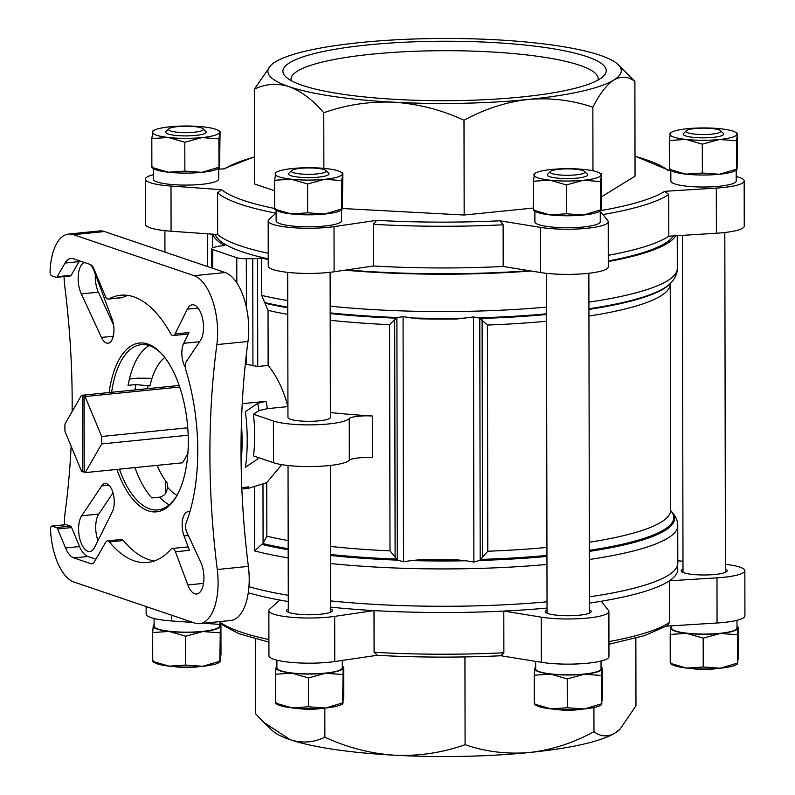 <?xml version="1.0" encoding="UTF-8"?>
<svg xmlns="http://www.w3.org/2000/svg" width="795" height="795" viewBox="0 0 795 795"><rect width="100%" height="100%" fill="white"/><g stroke="black" fill="none" stroke-linecap="round" stroke-linejoin="round"><path stroke-width="1.19" d="M152.948 131.443L151.815 138.578L168.302 137.475L184.808 142.265L201.86 137.605L218.933 138.827L220.066 131.702L219.559 167.049L201.92 172.336A33.569 6.171 179.9 0 1 168.361 172.217A33.569 6.171 179.9 0 1 154.24 168.987L152.064 167.825M219.559 167.049L218.983 167.666L218.933 138.827M219.251 168.073L217.76 168.878A33.569 6.171 179.9 0 1 201.92 172.336L184.857 171.114L168.361 172.217L151.865 167.417L152.441 166.801M670.463 133.371L669.32 140.496L685.817 139.393L702.313 144.193L719.376 139.523L736.438 140.745L737.581 133.62L737.064 168.977L719.435 174.264A33.569 6.171 179.9 0 1 685.876 174.135A33.569 6.171 179.9 0 1 671.755 170.905L669.579 169.742M737.064 168.977L736.488 169.593L736.438 140.745M736.766 169.991L735.276 170.796A33.569 6.171 179.9 0 1 719.435 174.264L702.363 173.032L685.876 174.135L669.37 169.345L669.947 168.729M534.508 174.125L533.365 181.25L549.862 180.147L566.358 184.937L583.421 180.276L600.483 181.498L601.626 174.373L601.109 209.721L583.48 215.008A33.569 6.171 179.9 0 1 549.921 214.889A33.569 6.171 179.9 0 1 535.79 211.659L533.614 210.496M601.109 209.721L600.533 210.347L600.483 181.498M600.801 210.745L599.311 211.549A33.569 6.171 179.9 0 1 583.48 215.008L566.408 213.785L549.921 214.889L533.415 210.099L533.992 209.473M275.756 173.161L274.613 180.286L291.099 179.193L307.605 183.983L324.658 179.312L341.731 180.544L342.864 173.409L342.357 208.767L324.718 214.054A33.569 6.171 179.9 0 1 291.169 213.925A33.569 6.171 179.9 0 1 277.038 210.695L274.861 209.532M342.357 208.767L341.78 209.383L341.731 180.544M342.049 209.781L340.558 210.586A33.569 6.171 179.9 0 1 324.718 214.054L307.655 212.822L291.169 213.925L274.663 209.135L275.239 208.519M219.798 632.79L202.725 631.558A33.569 6.171 -0.1 0 0 220.354 626.271L219.847 661.629L220.98 654.504L220.93 625.655L220.354 626.271A33.569 6.171 -0.1 0 0 219.49 624.681M202.725 631.558L185.662 636.229L169.166 631.439A33.569 6.171 -0.1 0 0 202.725 631.558M169.166 631.439L152.68 632.542L153.236 626.023A33.569 6.171 -0.1 0 0 169.166 631.439M154.111 624.8A33.569 6.171 -0.1 0 0 153.236 626.023L153.813 625.407M220.93 625.655L220.354 626.271M737.303 634.708L720.23 633.486A33.569 6.171 -0.1 0 0 737.869 628.199L737.353 663.557L738.495 656.422L738.446 627.583L737.869 628.199A33.569 6.171 -0.1 0 0 736.995 626.609M720.23 633.486L703.178 638.146L686.671 633.357A33.569 6.171 -0.1 0 0 720.23 633.486M686.671 633.357L670.185 634.46L670.751 627.951A33.569 6.171 -0.1 0 0 686.671 633.357M671.616 626.718A33.569 6.171 -0.1 0 0 670.751 627.951L671.328 627.334M738.446 627.583L737.869 628.199M601.348 675.462L584.275 674.24A33.569 6.171 -0.1 0 0 601.914 668.953L601.398 704.3L602.54 697.175L602.481 668.337L601.914 668.953A33.569 6.171 -0.1 0 0 601.04 667.363M584.275 674.24L567.223 678.9L550.716 674.11A33.569 6.171 -0.1 0 0 584.275 674.24M550.716 674.11L534.23 675.213L534.796 668.704A33.569 6.171 -0.1 0 0 550.716 674.11M535.661 667.472A33.569 6.171 -0.1 0 0 534.796 668.704L535.363 668.078M602.481 668.337L601.914 668.953M342.595 674.498L325.523 673.276A33.569 6.171 -0.1 0 0 343.152 667.989L342.645 703.346L343.778 696.211L343.728 667.373L343.152 667.989A33.569 6.171 -0.1 0 0 342.287 666.399M325.523 673.276L308.47 677.946L291.964 673.146A33.569 6.171 -0.1 0 0 325.523 673.276M291.964 673.146L275.477 674.249L276.044 667.74A33.569 6.171 -0.1 0 0 291.964 673.146M276.908 666.518A33.569 6.171 -0.1 0 0 276.044 667.74L276.61 667.124M343.728 667.373L343.152 667.989M276.899 660.208L276.908 667.919A32.694 6.012 -0.1 0 0 309.613 673.882A32.694 6.012 -0.1 0 0 342.287 667.81L342.277 660.426M535.651 661.38L535.661 668.883A32.694 6.012 -0.1 0 0 568.365 674.836A32.694 6.012 -0.1 0 0 601.04 668.764L601.03 661.052M671.616 625.834L671.616 628.13A32.694 6.012 -0.1 0 0 704.32 634.082A32.694 6.012 -0.1 0 0 736.995 628.02L736.985 620.299M154.101 618.49L154.111 626.212A32.694 6.012 -0.1 0 0 186.805 632.164A32.694 6.012 -0.1 0 0 219.49 626.092L219.49 624.373M85.065 396.556A38.875 18.116 -95.8 0 0 84.111 396.089L84.24 472.429A38.875 18.116 -95.8 0 0 85.204 472.618L101.69 443.938A38.875 18.116 -95.8 0 0 101.68 436.485L85.065 396.556L179.7 387.016M82.561 471.862L82.432 395.522A38.875 18.116 -95.8 0 0 81.468 395.334L64.971 424.013A38.875 18.116 -95.8 0 0 64.991 431.466L81.607 471.395A38.875 18.116 -95.8 0 0 82.561 471.862L84.121 471.703A38.875 18.116 -95.8 0 0 84.24 471.753M84.111 396.089L85.661 395.93A38.875 18.116 -95.8 0 0 83.982 395.363L84.121 471.703M81.468 395.334L178.845 385.515A38.875 18.116 84.2 0 1 179.213 385.575M82.432 395.522L83.982 395.363M85.204 472.618L182.582 462.799L187.829 453.657M276.113 213.03L269.018 219.35A40.644 7.473 -0.1 0 0 268.173 220.871A40.644 7.473 -0.1 0 0 291.109 227.559A40.644 7.473 -0.1 0 0 334.019 226.625L376.681 220.344L373.342 224.309L373.411 265.997A232.359 42.741 179.9 0 0 503.195 266.484L540.63 272.546A40.644 7.473 -0.1 0 0 584.295 273.709A40.644 7.473 -0.1 0 0 608.294 266.842L608.215 221.686A40.644 7.473 -0.1 0 0 607.787 220.613L600.245 211.132M503.195 266.484L503.126 224.796L499.936 220.801L540.55 227.39A40.644 7.473 -0.1 0 0 584.216 228.553A40.644 7.473 -0.1 0 0 608.215 221.686M608.274 255.314A232.359 42.741 179.9 0 0 668.814 236.214L668.734 194.536L664.68 191.317L716.305 188.087A40.644 7.473 -0.1 0 0 744.17 180.932A40.644 7.473 -0.1 0 0 736.21 176.51M670.821 170.627L668.009 170.428A228.831 42.095 179.9 0 0 635.016 156.337M254.45 156.993A228.831 42.095 179.9 0 0 224.866 168.779L218.695 169.166M153.326 174.701A40.644 7.473 -0.1 0 0 145.376 179.153A40.644 7.473 -0.1 0 0 171.005 186.06L221.537 189.667L217.572 192.857L217.651 234.545A232.359 42.741 179.9 0 0 268.233 253.277M600.245 211.043L600.265 221.706A32.694 6.012 179.9 0 1 583.083 227.022A32.694 6.012 179.9 0 1 534.886 221.815L534.866 211.162M342.397 208.509L464.161 215.018L533.415 208.032M618.152 64.584A176.699 32.506 -0.1 0 0 600.136 55.292A176.699 32.506 -0.1 0 0 495.305 39.75A176.699 32.506 -0.1 0 0 360.761 42.503A176.699 32.506 -0.1 0 0 275.318 61.931A176.699 32.506 179.9 0 0 270.996 65.19A176.699 32.506 179.9 0 0 289.032 86.655A176.699 32.506 -0.1 0 0 393.863 102.197A176.699 32.506 -0.1 0 0 528.407 99.445A176.699 32.506 -0.1 0 0 613.849 80.017A176.699 32.506 -0.1 0 0 618.152 64.584L634.887 81.398C628.12 76.34 621.114 75.873 613.849 80.017C606.595 84.817 599.599 93.899 592.861 107.255C572.231 100.15 550.746 97.546 528.407 99.445C506.335 101.959 484.861 108.895 464.002 120.254C441.483 109.839 418.1 103.817 393.863 102.197C369.655 101.233 346.292 104.751 323.774 112.761C312.644 99.802 301.066 91.097 289.032 86.655C277.137 82.909 265.57 83.743 254.33 89.169L254.499 183.933L274.633 190.77M601.666 196.713L635.046 176.162L634.887 81.398M736.2 170.299L736.22 180.952A32.694 6.012 179.9 0 1 719.038 186.278A32.694 6.012 179.9 0 1 670.841 181.061L670.821 170.408M341.492 210.089L341.512 220.742A32.694 6.012 179.9 0 1 324.32 226.068A32.694 6.012 179.9 0 1 276.123 220.851L276.113 210.198M218.695 168.371L218.705 179.024A32.694 6.012 179.9 0 1 201.523 184.351A32.694 6.012 179.9 0 1 153.326 179.143L153.316 168.49M288.277 601.537A232.359 42.741 179.9 0 1 279.84 600.056L269.694 609.099A40.644 7.473 -0.1 0 0 268.859 610.62L268.939 655.776A40.644 7.473 -0.1 0 0 291.864 662.464A40.644 7.473 -0.1 0 0 334.774 661.529L377.108 655.299M146.121 606.545L146.141 614.068A40.644 7.473 -0.1 0 0 171.76 620.965L193.046 622.485M203.59 623.24L220.851 624.472M666.667 626.142L717.06 622.992A40.644 7.473 -0.1 0 0 744.925 615.847L744.845 570.681A40.644 7.473 -0.1 0 0 725.398 564.341M500.999 655.766L541.306 662.295A40.644 7.473 -0.1 0 0 584.971 663.457A40.644 7.473 -0.1 0 0 608.97 656.6L608.891 611.434A40.644 7.473 -0.1 0 0 608.463 610.361L601.219 601.249A232.359 42.741 179.9 0 1 589.443 603.097M287.78 314.363A225.293 41.439 179.9 0 1 268.044 310.368L268.134 365.432C277.107 376.512 283.686 390.226 287.86 406.603A225.293 41.439 -0.1 0 0 287.939 406.613M330.352 412.516A225.293 41.439 -0.1 0 0 372.368 416.004A17.669 3.25 -0.1 0 0 349.243 418.577L349.313 460.265A40.644 7.473 -0.1 0 1 315.863 466.456A40.644 7.473 -0.1 0 1 273.46 462.7L253.496 455.923A89.895 41.887 84.2 0 0 253.426 414.235L258.892 410.647L267.329 408.67L287.86 406.603M288.188 549.772A229.258 42.175 179.9 0 1 261.704 544.356L263.085 543.363L266.842 536.178L266.752 482.684L281.748 464.648M546.543 321.23A225.293 41.439 179.9 0 1 487.405 325.036L479.783 318.159L473.462 316.947L457.026 318.974L419.502 318.835L403.065 316.688L403.492 561.777L397.897 560.147A229.258 42.175 179.9 0 1 330.611 555.506M389.997 550.865L389.6 324.668L394.698 319.51L395.115 557.106L389.997 550.865A225.293 41.439 179.9 0 1 330.591 546.453M268.044 310.368L261.694 295.422L261.635 258.047A232.359 42.741 179.9 0 0 268.243 259.528M403.065 316.688L397.48 317.533L394.698 319.51M546.95 556.44A229.258 42.175 179.9 0 1 479.594 560.445L473.89 562.045L465.969 560.773A229.258 42.175 179.9 0 1 411.403 560.574L403.492 561.777M261.704 544.356L254.708 550.925A232.359 42.741 179.9 0 0 288.197 557.921M479.594 560.445L487.802 551.223L487.405 325.036M411.403 560.574L419.919 559.76L457.453 559.899L465.969 560.773M395.115 557.106L397.897 560.147M500.691 655.716L503.871 652.755A232.359 42.741 179.9 0 1 374.087 652.278L377.436 655.259M608.95 644.268L644.437 635.662L667.74 625.466L669.479 622.495A232.359 42.741 179.9 0 1 608.95 641.595M547.039 608.066A232.359 42.741 179.9 0 1 503.801 611.067L503.871 652.755M608.891 611.434A40.644 7.473 -0.1 0 1 584.891 618.301A40.644 7.473 -0.1 0 1 541.226 617.139L503.801 611.067A232.359 42.741 179.9 0 1 374.008 610.59L374.087 652.278M677.191 566.259L677.27 566.477A232.359 42.741 179.9 0 1 669.41 580.807L669.479 622.495M744.845 570.681A40.644 7.473 -0.1 0 1 716.981 577.836L669.41 580.807A232.359 42.741 179.9 0 1 601.219 601.249M279.84 600.056A232.359 42.741 179.9 0 1 248.259 592.732M246.48 353.477L246.5 364.289L257.749 366.485L268.134 365.432M258.097 457.483A75.853 35.348 84.2 0 1 257.819 458.884L245.486 467.251A108.219 50.433 84.2 0 0 245.397 411.671L257.719 403.313L266.057 401.296L242.237 403.701M261.635 258.047L257.56 258.464A10.603 1.948 -0.1 0 1 252.74 258.703L246.311 258.733A10.603 1.948 -0.1 0 1 236.771 257.729L212.732 249.56A10.603 1.948 -0.1 0 1 211.47 248.646A10.603 1.948 -0.1 0 1 213.328 247.533L216.965 246.549A10.603 1.948 -0.1 0 1 220.682 245.933L224.756 245.526A232.359 42.741 179.9 0 1 212.851 234.197M675.81 235.777A232.359 42.741 179.9 0 1 608.284 261.565M531.1 271.006A232.359 42.741 179.9 0 1 344.811 270.201M266.752 482.684L248.1 488.408L242.992 488.915M243.528 488.607L248.895 486.878L241.809 487.593M157.142 465.363A70.675 32.933 -95.8 0 0 167.407 483.281L167.417 487.047C167.089 492.592 164.505 495.951 159.656 497.143L151.875 497.928A83.048 38.697 -95.8 0 1 134.941 467.599M164.804 357.521A70.675 32.933 -95.8 0 0 149.937 385.933L135.846 384.571L128.065 385.356A83.048 38.697 -95.8 0 1 149.221 345.587M105.288 296.157A7.066 3.289 -95.8 0 0 108.359 299.079A7.066 3.289 -95.8 0 0 108.965 298.89A134.295 62.576 84.2 0 1 120.572 295.243A134.295 62.576 84.2 0 1 170.607 333.522A7.066 3.289 -95.8 0 0 173.24 335.53A7.066 3.289 -95.8 0 0 175.049 333.95L187.342 309.146A19.438 9.053 -95.8 0 1 192.33 304.793A19.438 9.053 -95.8 0 1 202.506 318.338A19.438 9.053 -95.8 0 1 200.41 340.528L186.457 361.357A7.066 3.289 -95.8 0 0 185.951 370.4A134.295 62.576 84.2 0 1 186.219 522.683A7.066 3.289 -95.8 0 0 186.755 532.074L200.797 562.413A19.438 9.053 -95.8 0 1 203.649 582.546A19.438 9.053 -95.8 0 1 196.673 594.004A19.438 9.053 -95.8 0 1 187.829 584.961L175.427 551.76A7.066 3.289 -95.8 0 0 172.217 548.471A7.066 3.289 -95.8 0 0 170.985 549.176A134.295 62.576 84.2 0 1 147.512 562.482A134.295 62.576 84.2 0 1 109.392 541.942A7.066 3.289 -95.8 0 0 107.385 540.868A7.066 3.289 -95.8 0 0 105.715 542.18L94.406 561.846A10.603 4.939 -95.8 0 1 91.902 563.814A10.603 4.939 -95.8 0 1 90.859 563.685L73.855 557.911A24.734 11.527 -95.8 0 1 65.538 547.974L57.638 528.973A3.538 1.65 -95.8 0 0 56.445 527.552L52.182 526.101A3.538 1.65 -95.8 0 0 51.834 526.061A3.538 1.65 -95.8 0 0 50.522 529.281A49.479 23.055 84.2 0 0 73.995 582.049L194.695 623.051A49.479 23.055 84.2 0 0 199.575 623.648A49.479 23.055 84.2 0 0 217.264 569.518A441.752 205.855 -95.8 0 1 216.866 344.603A49.479 23.055 84.2 0 0 194.089 275.676L73.388 234.674A49.479 23.055 84.2 0 0 68.509 234.078A49.479 23.055 84.2 0 0 50.075 271.542A3.538 1.65 -95.8 0 0 51.745 275.855L56.008 277.306A3.538 1.65 -95.8 0 0 56.356 277.346A3.538 1.65 -95.8 0 0 57.19 276.69L65.041 263.046A24.734 11.527 -95.8 0 1 70.894 258.445A24.734 11.527 -95.8 0 1 73.329 258.743L90.332 264.516A10.603 4.939 -95.8 0 1 93.89 268.78L105.288 296.157M64.445 524.789A49.479 23.055 -95.8 0 1 65.22 511.712A441.752 205.855 -95.8 0 0 71.133 446.224M72.136 411.562A441.752 205.855 -95.8 0 0 64.832 286.796A49.479 23.055 -95.8 0 1 64.047 276.571M108.359 299.079L122.36 297.668A7.066 3.289 -95.8 0 0 122.967 297.479A134.295 62.576 84.2 0 1 127.657 295.392M154.429 560.922A134.295 62.576 84.2 0 1 123.394 540.53A7.066 3.289 -95.8 0 0 121.387 539.457L107.385 540.868M152.004 378.331L138.161 378.152L129.406 379.036M95.34 274.245A19.438 9.053 -95.8 0 0 98.411 292.172L113.556 324.916M112.989 492.87L98.799 514.057A19.438 9.053 -95.8 0 0 97.984 540.64M199.575 623.648L230.689 620.507A49.479 23.055 -95.8 0 0 248.378 566.388A441.752 205.855 -95.8 0 1 247.98 341.472A49.479 23.055 -95.8 0 0 225.204 272.546L104.503 231.544A49.479 23.055 -95.8 0 0 99.623 230.948L68.509 234.078M673.385 235.936A230.043 42.314 179.9 0 1 608.284 260.969M529.162 270.688A230.043 42.314 179.9 0 1 346.839 269.903M268.243 258.872A230.043 42.314 179.9 0 1 215.356 234.744L215.216 234.366M547.03 601.815A232.359 42.741 179.9 0 1 330.68 600.901M288.267 595.286A232.359 42.741 179.9 0 1 248.924 586.68M670.553 510.519C675.502 515.607 677.896 520.695 677.738 525.773L677.807 563.138A232.359 42.741 179.9 0 1 589.433 596.846M268.859 610.62A40.644 7.473 -0.1 0 0 291.785 617.308A40.644 7.473 -0.1 0 0 334.695 616.373L374.008 610.59A232.359 42.741 179.9 0 1 330.7 607.151M173.24 335.53L187.232 334.119A7.066 3.289 -95.8 0 0 189.051 332.539L183.705 343.311A15.9 7.413 -95.8 0 0 185.384 367.429M79.53 260.849A24.734 11.527 -95.8 0 0 79.043 261.635L71.192 275.279L57.19 276.69M70.01 275.895A3.538 1.65 -95.8 0 0 70.358 275.935A3.538 1.65 -95.8 0 0 71.192 275.279M95.907 559.233L87.848 556.5A24.734 11.527 -95.8 0 1 79.54 546.562L71.639 527.562A3.538 1.65 -95.8 0 0 70.447 526.141L66.184 524.69A3.538 1.65 -95.8 0 0 65.836 524.65A3.538 1.65 -95.8 0 0 65.508 524.76M189.826 511.94A15.9 7.413 -95.8 0 0 188.087 511.692A15.9 7.413 -95.8 0 0 184.042 535.929L189.429 550.349A7.066 3.289 -95.8 0 0 186.219 547.059L172.217 548.471M84.449 262.519A19.438 9.053 -95.8 0 0 78.327 274.742A19.438 9.053 -95.8 0 0 81.299 293.902L101.432 337.418A15.9 7.413 -95.8 0 0 108.001 343.211A15.9 7.413 -95.8 0 0 112.045 318.974L94.267 271.353A19.438 9.053 -95.8 0 0 90.223 264.487M101.69 485.914L81.686 515.786A19.438 9.053 -95.8 0 0 79.589 537.976A19.438 9.053 -95.8 0 0 89.755 551.521A19.438 9.053 -95.8 0 0 94.744 547.169L112.383 511.592A15.9 7.413 -95.8 0 0 113.208 493.655A15.9 7.413 -95.8 0 0 105.109 483.509A15.9 7.413 -95.8 0 0 101.69 485.914L108.935 485.179M109.163 392.541A84.817 39.521 84.2 0 1 161.524 353.626A84.817 39.521 84.2 0 1 175.993 497.104A84.817 39.521 84.2 0 1 148.188 510.817A84.817 39.521 84.2 0 1 116.915 469.418M176.47 496.279A83.048 38.697 84.2 0 1 157.927 509.923A83.048 38.697 84.2 0 1 149.748 508.929A83.048 38.697 84.2 0 1 119.389 469.169M111.638 392.293A83.048 38.697 84.2 0 1 141.272 344.662A83.048 38.697 84.2 0 1 162.16 354.332M253.426 414.235L273.381 421.012A40.644 7.473 -0.1 0 0 315.794 424.778A40.644 7.473 -0.1 0 0 349.243 418.577M287.701 272.367L287.959 417.445A21.207 3.905 -0.1 0 0 309.166 421.31A21.207 3.905 -0.1 0 0 330.362 417.375L330.114 272.297M372.368 416.004L372.448 457.691A17.669 3.25 -0.1 0 0 349.313 460.265M668.814 236.214L716.384 233.243A40.644 7.473 -0.1 0 0 744.249 226.098L744.17 180.932M268.173 220.871L268.253 266.027A40.644 7.473 -0.1 0 0 291.189 272.715A40.644 7.473 -0.1 0 0 334.099 271.781L373.411 265.997M145.376 179.153L145.455 224.319A40.644 7.473 -0.1 0 0 171.084 231.216L217.651 234.545M683.004 569.17A22.976 4.223 -0.1 0 0 681.236 570.8A22.976 4.223 -0.1 0 0 704.221 574.984A22.976 4.223 -0.1 0 0 727.177 570.721A22.976 4.223 -0.1 0 0 725.408 569.091M682.985 561.191L677.797 560.823M547.049 609.924A22.976 4.223 -0.1 0 0 545.281 611.554A22.976 4.223 -0.1 0 0 568.256 615.737A22.976 4.223 -0.1 0 0 591.222 611.464A22.976 4.223 -0.1 0 0 589.453 609.844M288.287 608.96A22.976 4.223 -0.1 0 0 286.528 610.59A22.976 4.223 -0.1 0 0 309.503 614.774A22.976 4.223 -0.1 0 0 332.469 610.51A22.976 4.223 -0.1 0 0 330.7 608.881M324.817 708.087L324.867 737.194C347.375 747.608 370.758 753.62 395.006 755.25C419.203 756.214 442.567 752.686 465.085 744.686C485.725 751.792 507.21 754.395 529.549 752.497C551.611 749.983 573.086 743.047 593.954 731.698C600.712 736.756 607.718 737.213 614.982 733.069L620.239 728.906L635.97 705.831L635.851 638.196M464.936 656.928L465.085 744.686M255.294 638.852L255.424 713.602L263.702 722.287L290.165 739.708C302.06 743.454 313.628 742.619 324.867 737.194M593.915 707.54L593.954 731.698M464.002 120.254L464.161 215.018M592.861 107.255L592.971 170.796M254.33 89.169L270.996 65.19M323.774 112.761L323.873 168.361M620.239 728.906L619.315 729.81A176.699 32.506 179.9 0 1 614.982 733.069A176.699 32.506 179.9 0 1 529.549 752.497A176.699 32.506 179.9 0 1 395.006 755.25A176.699 32.506 179.9 0 1 290.165 739.708A176.699 32.506 179.9 0 1 272.158 730.416L264.566 723.112M302.269 85.323A161.663 29.743 179.9 0 1 285.783 76.817A161.663 29.743 179.9 0 1 444.534 41.231A161.663 29.743 179.9 0 1 603.405 76.26A161.663 29.743 179.9 0 1 469.249 100.319A161.663 29.743 179.9 0 1 302.269 85.323M291.238 80.653A153.554 28.242 179.9 0 1 291.04 79.371A153.554 28.242 179.9 0 1 444.544 50.691A153.554 28.242 179.9 0 1 598.148 78.834A153.554 28.242 179.9 0 1 597.959 80.116M101.69 443.938L188.167 435.223M101.68 436.485L187.749 427.799M276.103 702.472L275.527 703.098L292.023 707.888L308.52 706.785L325.582 708.007L343.221 702.73M275.527 703.098L275.477 674.249M308.52 706.785L308.47 677.946M534.856 703.436L534.28 704.052L550.776 708.852L567.272 707.749L584.335 708.971L601.974 703.684M534.28 704.052L534.23 675.213M567.272 707.749L567.223 678.9M670.811 662.682L670.235 663.298L686.741 668.098L703.227 666.995L720.3 668.217L737.929 662.931M670.235 663.298L670.185 634.46M703.227 666.995L703.178 638.146M153.306 660.764L152.729 661.38L169.226 666.17L185.722 665.067L185.662 636.229M185.722 665.067L202.785 666.299L220.414 661.013M152.729 661.38L152.68 632.542M321.915 708.325A17.41 3.2 179.9 0 1 317.921 708.882A17.41 3.2 179.9 0 1 297.419 708.375M275.726 703.495L277.902 704.658A33.569 6.171 -0.1 0 0 292.023 707.888A33.569 6.171 -0.1 0 0 325.582 708.007A33.569 6.171 -0.1 0 0 341.423 704.549L342.913 703.744M580.668 709.289A17.41 3.2 179.9 0 1 576.683 709.846A17.41 3.2 179.9 0 1 556.182 709.329M534.479 704.459L536.655 705.622A33.569 6.171 -0.1 0 0 550.776 708.852A33.569 6.171 -0.1 0 0 584.335 708.971A33.569 6.171 -0.1 0 0 600.175 705.513L601.666 704.708M716.623 668.535A17.41 3.2 179.9 0 1 712.638 669.092A17.41 3.2 179.9 0 1 692.137 668.585M670.433 663.706L672.61 664.868A33.569 6.171 -0.1 0 0 686.741 668.098A33.569 6.171 -0.1 0 0 720.3 668.217A33.569 6.171 -0.1 0 0 736.13 664.759L737.621 663.954M199.118 666.617A17.41 3.2 179.9 0 1 195.123 667.164A17.41 3.2 179.9 0 1 174.622 666.657M152.928 661.778L155.105 662.941A33.569 6.171 -0.1 0 0 169.226 666.17A33.569 6.171 -0.1 0 0 202.785 666.299A33.569 6.171 -0.1 0 0 218.625 662.831L220.116 662.026M342.297 174.026A33.569 6.171 179.9 0 1 324.658 179.312A33.569 6.171 179.9 0 1 291.099 179.193A33.569 6.171 179.9 0 1 275.179 173.777A33.569 6.171 179.9 0 1 276.968 171.958A33.569 6.171 179.9 0 1 292.808 168.49A33.569 6.171 179.9 0 1 326.367 168.62A33.569 6.171 179.9 0 1 340.489 171.849A33.569 6.171 179.9 0 1 342.297 174.026L342.864 173.409M274.613 180.286L274.663 209.135M307.605 183.983L307.655 212.822M601.05 174.989A33.569 6.171 179.9 0 1 583.421 180.276A33.569 6.171 179.9 0 1 549.862 180.147A33.569 6.171 179.9 0 1 533.932 174.741A33.569 6.171 179.9 0 1 535.731 172.922A33.569 6.171 179.9 0 1 551.561 169.454A33.569 6.171 179.9 0 1 585.12 169.583A33.569 6.171 179.9 0 1 599.251 172.803A33.569 6.171 179.9 0 1 601.05 174.989L601.626 174.373M533.365 181.25L533.415 210.099M566.358 184.937L566.408 213.785M737.005 134.236A33.569 6.171 179.9 0 1 719.376 139.523A33.569 6.171 179.9 0 1 685.817 139.393A33.569 6.171 179.9 0 1 669.887 133.987A33.569 6.171 179.9 0 1 671.686 132.169A33.569 6.171 179.9 0 1 687.516 128.701A33.569 6.171 179.9 0 1 721.075 128.83A33.569 6.171 179.9 0 1 735.206 132.059A33.569 6.171 179.9 0 1 737.005 134.236L737.581 133.62M669.32 140.496L669.37 169.345M702.313 144.193L702.363 173.032M184.808 142.265L184.857 171.114M151.815 138.578L151.865 167.417M219.5 132.318A33.569 6.171 179.9 0 1 201.86 137.605A33.569 6.171 179.9 0 1 168.302 137.475A33.569 6.171 179.9 0 1 152.382 132.069A33.569 6.171 179.9 0 1 154.17 130.241A33.569 6.171 179.9 0 1 170.011 126.783A33.569 6.171 179.9 0 1 203.57 126.902A33.569 6.171 179.9 0 1 217.691 130.132A33.569 6.171 179.9 0 1 219.5 132.318L220.066 131.702M316.986 173.926A17.41 3.2 179.9 0 1 298.443 173.727A17.41 3.2 179.9 0 1 291.626 170.557A17.41 3.2 179.9 0 1 308.728 167.924A17.41 3.2 179.9 0 1 325.831 170.498A17.41 3.2 179.9 0 1 316.986 173.926M325.831 170.498L328.613 173.171A20.233 3.727 179.9 0 1 318.338 177.166A20.233 3.727 179.9 0 1 296.774 176.927A20.233 3.727 179.9 0 1 288.853 173.24L291.626 170.557M575.749 174.89A17.41 3.2 179.9 0 1 557.196 174.681A17.41 3.2 179.9 0 1 550.379 171.511A17.41 3.2 179.9 0 1 567.481 168.878A17.41 3.2 179.9 0 1 584.583 171.452A17.41 3.2 179.9 0 1 575.749 174.89M584.583 171.452L587.366 174.135A20.233 3.727 179.9 0 1 577.091 178.13A20.233 3.727 179.9 0 1 555.526 177.891A20.233 3.727 179.9 0 1 547.606 174.204L550.379 171.511M711.704 134.136A17.41 3.2 179.9 0 1 693.151 133.938A17.41 3.2 179.9 0 1 686.333 130.768A17.41 3.2 179.9 0 1 703.436 128.134A17.41 3.2 179.9 0 1 720.548 130.708A17.41 3.2 179.9 0 1 711.704 134.136M720.548 130.708L723.321 133.381A20.233 3.727 179.9 0 1 713.045 137.376A20.233 3.727 179.9 0 1 691.491 137.138A20.233 3.727 179.9 0 1 683.561 133.451L686.333 130.768M194.189 132.218A17.41 3.2 179.9 0 1 175.645 132.01A17.41 3.2 179.9 0 1 168.828 128.84A17.41 3.2 179.9 0 1 185.931 126.206A17.41 3.2 179.9 0 1 203.033 128.78A17.41 3.2 179.9 0 1 194.189 132.218M203.033 128.78L205.816 131.463A20.233 3.727 179.9 0 1 195.54 135.448A20.233 3.727 179.9 0 1 173.976 135.21A20.233 3.727 179.9 0 1 166.056 131.533L168.828 128.84M274.663 208.489A228.831 42.095 179.9 0 1 221.537 189.667M499.936 220.801A228.831 42.095 179.9 0 1 376.681 220.344M664.68 191.317A228.831 42.095 179.9 0 1 600.921 210.556M389.6 324.668A225.293 41.439 179.9 0 1 330.193 320.266M288.168 540.55A225.293 41.439 179.9 0 1 266.842 536.178M670.374 283.239L670.245 284.014A225.293 41.439 179.9 0 1 588.936 316.042M670.245 284.014L670.642 510.201A225.293 41.439 179.9 0 1 589.333 542.23M546.94 547.417A225.293 41.439 179.9 0 1 487.802 551.223M457.026 318.974A228.404 42.016 179.9 0 1 419.502 318.835M396.377 318.169A228.404 42.016 179.9 0 1 330.183 313.558M287.77 307.784A228.404 42.016 179.9 0 1 265.252 303.273M588.926 308.768A229.258 42.175 179.9 0 0 670.165 283.696L669.32 284.511A228.404 42.016 179.9 0 1 588.926 309.404M546.533 314.492A228.404 42.016 179.9 0 1 480.329 318.487M546.533 313.826A229.258 42.175 179.9 0 1 479.166 317.831M465.542 318.159A229.258 42.175 179.9 0 1 410.985 317.96M397.48 317.533A229.258 42.175 179.9 0 1 330.183 312.892M287.76 307.158A229.258 42.175 179.9 0 1 264.487 302.507M670.165 283.696C675.094 278.588 677.469 273.5 677.29 268.422A232.359 42.741 179.9 0 1 588.916 302.13M546.513 307.099A232.359 42.741 179.9 0 1 330.173 306.184M287.75 300.57A232.359 42.741 179.9 0 1 261.694 295.422M670.682 510.648A229.258 42.175 179.9 0 1 589.353 551.382M677.738 525.773A232.359 42.741 179.9 0 1 589.363 559.481M546.97 564.45A232.359 42.741 179.9 0 1 330.621 563.536M670.702 510.728A228.404 42.016 179.9 0 1 589.353 550.339M546.95 555.427A228.404 42.016 179.9 0 1 480.756 559.412M457.453 559.899A228.404 42.016 179.9 0 1 419.919 559.76M396.794 559.104A228.404 42.016 179.9 0 1 330.601 554.483M288.188 548.709A228.404 42.016 179.9 0 1 262.867 543.532M268.909 639.548A232.359 42.741 179.9 0 1 219.34 621.65M503.126 224.796A232.359 42.741 179.9 0 1 373.342 224.309M668.734 194.536A232.359 42.741 179.9 0 1 602.968 214.561M266.057 401.296A70.675 32.933 84.2 0 1 267.329 408.67M248.895 486.878A70.675 32.933 84.2 0 1 243.012 488.905M122.967 297.479L108.965 298.89M123.394 540.53L109.392 541.942M225.204 272.546L194.089 275.676M104.503 231.544L73.388 234.674M241.412 423.795A111.32 51.874 84.2 0 1 241.114 462.332M257.719 403.313A75.853 35.348 84.2 0 1 258.892 410.647M275.954 213.169A232.359 42.741 179.9 0 1 217.572 192.857M254.599 486.669L254.708 550.925M247.98 341.472L216.866 344.603M248.378 566.388L217.264 569.518M134.971 389.938A83.048 38.697 84.2 0 1 135.846 384.571M147.453 388.685A74.213 34.582 84.2 0 1 148.108 385.317M169.206 504.865A83.048 38.697 84.2 0 1 159.656 497.143M176.997 495.365A74.213 34.582 84.2 0 1 167.417 487.047M189.051 332.539L175.049 333.95M199.615 341.711L183.705 343.311M198.084 308.062L187.342 309.146M189.429 550.349L175.427 551.76M203.53 583.381L187.829 584.961M188.336 535.502L184.042 535.929M79.043 261.635L65.041 263.046M66.184 524.69L52.182 526.101M70.447 526.141L56.445 527.552M71.639 527.562L57.638 528.973M79.54 546.562L65.538 547.974M87.848 556.5L73.855 557.911M92.896 563.486L90.859 563.685M98.799 514.057L81.686 515.786M98.411 292.172L81.299 293.902M113.278 336.225L101.432 337.418M273.381 421.012L273.46 462.7M262.976 483.738L263.085 543.363M252.74 258.703L252.929 365.978M257.56 258.464L257.749 366.485M212.732 249.56L212.772 268.322M246.311 258.733L246.4 307.248M236.771 257.729L236.821 282.841M716.384 233.243L716.305 188.087M540.63 272.546L540.55 227.39M334.099 271.781L334.019 226.625M171.084 231.216L171.005 186.06M716.981 577.836L717.06 622.992M541.226 617.139L541.306 662.295M334.695 616.373L334.774 661.529M171.75 615.25L171.76 620.965M482.118 319.838L482.535 557.434M479.783 318.159L480.2 559.928M396.894 317.851L397.321 559.62M473.462 316.947L473.89 562.045M154.111 624.701L153.544 625.009M219.49 624.592L220.732 625.258M671.616 626.629L671.05 626.927M736.995 626.51L738.237 627.176M535.661 667.383L535.095 667.681M601.04 667.263L602.282 667.929M276.908 666.419L276.342 666.717M342.287 666.299L343.529 666.965M682.418 235.37L683.004 572.42M724.821 232.508L725.418 572.34M546.463 273.331L547.049 613.174M588.866 273.261L589.463 613.094M288.038 465.512L288.297 612.21M330.452 465.433L330.7 612.14M164.903 230.659L164.943 252.075M165.34 480.528L165.36 493.596M207.316 233.81L207.376 266.484M670.771 510.976L670.642 510.201M501.297 655.746C459.46 657.704 417.961 657.544 376.79 655.289M268.909 642.161L238.639 633.595L219.668 623.519M669.45 170.528L635.016 156.148M254.45 156.804L223.633 168.858M212.504 234.177L212.533 247.792M677.231 235.688L677.29 268.422M70.358 275.935L56.356 277.346M65.836 524.65L51.834 526.061M211.47 248.646L211.5 267.885M276.968 171.958L275.477 172.763M340.489 171.849L342.665 173.012M535.731 172.922L534.24 173.717M599.251 172.803L601.427 173.966M671.686 132.169L670.195 132.974M735.206 132.059L737.382 133.222M154.17 130.241L152.68 131.046M217.691 130.132L219.867 131.294"/></g></svg>
